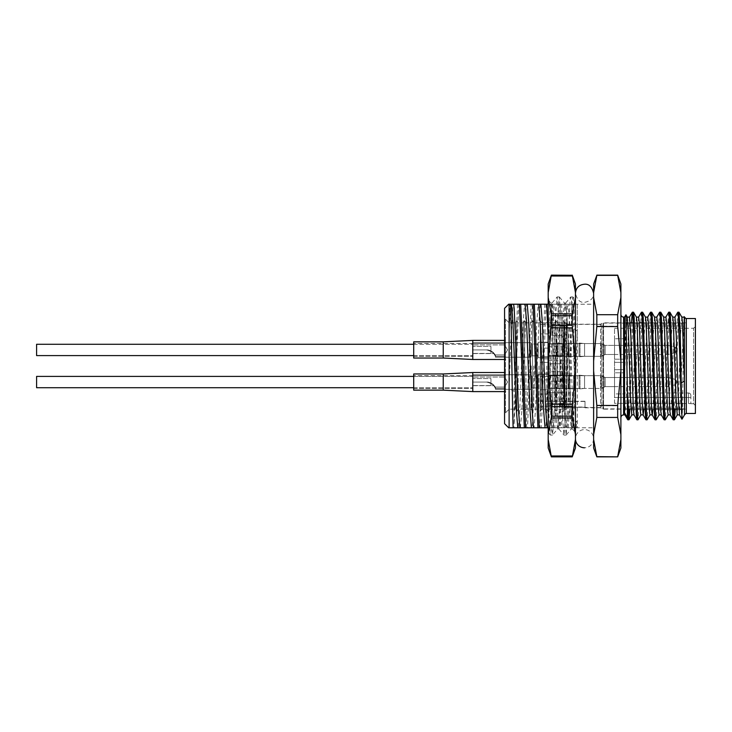 <?xml version="1.0" encoding="UTF-8"?>
<svg xmlns="http://www.w3.org/2000/svg" width="732" height="732" viewBox="0 0 732 732"><rect width="100%" height="100%" fill="white"/><g stroke="black" fill="none" stroke-linecap="round" stroke-linejoin="round"><path stroke-width="0.55" stroke-dasharray="3.66 2.75" d="M614.523 382.067L614.523 377.52L614.523 382.067M614.523 345.394L614.523 354.48L614.523 345.394L614.523 354.48L614.523 345.394L605.044 345.394L605.044 354.48L605.044 345.394L605.044 354.48L614.523 354.48L605.044 354.48L601.896 356.301L601.896 343.573L601.896 356.301L548.195 356.301L548.195 343.573L548.195 357.664L548.195 342.21L548.195 356.301L548.195 343.573L548.195 356.301L548.195 343.573L548.643 355.844L548.643 344.031L548.643 355.844L548.643 344.031L557.281 344.031L557.281 355.844L557.281 344.031L548.195 343.573L548.195 356.301L601.896 356.301L601.896 343.573L601.896 356.301L605.044 354.48L605.044 345.394L601.896 343.573L548.195 343.573L601.896 343.573L605.044 345.394L614.523 345.394M614.523 386.606L614.523 377.52L614.523 386.606L605.044 386.606L605.044 377.52L605.044 386.606L605.044 377.52L605.044 386.606L601.896 388.427L601.896 375.699L601.896 388.427L601.896 375.699L601.896 388.427L548.195 388.427L548.195 375.699L548.195 388.427L548.195 375.699L548.195 388.427L548.195 375.699L548.195 388.427L548.195 375.699L548.643 387.969L548.643 376.157L548.643 387.969L548.643 376.157L557.281 376.157L557.281 387.969L557.281 376.157L548.195 375.699L548.195 388.427L601.896 388.427L605.044 386.606L614.523 386.606M614.523 403.323L614.523 328.293L614.523 403.323L690.852 403.588L614.523 403.323M614.523 393.908L614.523 372.817L614.523 393.908L623.609 393.908L623.609 372.817L614.523 372.817L614.523 369.633L614.523 372.817L623.609 372.817L623.609 393.908L614.523 393.908M614.523 362.367L614.523 369.633L614.523 359.183L614.523 362.367L623.609 362.367L614.523 362.367L623.609 362.367L623.609 359.183L614.523 359.183L614.523 338.742L614.523 359.183L623.609 359.183L623.609 338.742L614.523 338.742L623.609 338.742L623.609 362.367L614.523 362.367M690.852 403.707L693.579 403.707L693.579 328.293L693.579 403.707L695.4 405.528L695.4 326.472L695.4 405.528M548.195 389.79L548.195 374.336L548.195 389.79L540.472 389.79L540.472 374.336L540.472 389.79L540.472 374.336L540.472 389.79L548.195 389.79L548.195 374.336L548.195 389.79L548.195 374.336L548.195 389.79L548.195 374.336L548.195 389.79L538.194 389.79L538.194 374.336L538.194 389.79L538.194 374.336L538.194 389.79L548.195 389.79M540.472 349.933L540.472 357.664L540.472 349.933M548.195 342.21L548.195 357.664L548.195 342.21L540.472 342.21L540.472 357.664L540.472 342.21L548.195 342.21L548.195 357.664L548.195 342.21L548.195 357.664L548.195 342.21L538.194 342.21L538.194 357.664L538.194 342.21L538.194 357.664L538.194 342.21L548.195 342.21M564.546 323.709L564.82 406.901L564.82 323.654L566.092 323.654L566.092 406.901L566.092 323.654L566.824 324.386L566.824 406.196A0.723 0.705 0 0 1 566.092 406.901L564.82 406.901A0.723 0.705 0 0 1 564.097 406.196L564.097 405.107L564.097 406.196L566.824 406.196L566.824 324.386L601.805 324.386L601.805 407.614L601.805 324.386L603.543 323.114L603.543 408.886L601.805 407.614L560.639 407.056L540.472 406.04L560.639 407.056L560.639 401.255L540.472 401.255L540.472 406.04L540.472 324.386L547.829 324.386L547.829 405.107L552.825 405.107L552.825 324.386L559.916 324.386L559.916 405.107L564.097 405.107L564.097 326.197L564.097 403.396L559.916 403.396L559.916 324.386L559.916 405.107L564.097 405.107L564.097 324.386L564.097 405.107L564.097 403.396L559.916 403.396L559.916 405.107L564.097 405.107L564.097 324.386L564.097 406.196L566.824 406.196A0.723 0.705 180 0 1 566.092 406.901L564.82 406.901A0.723 0.705 180 0 1 564.097 406.196L564.546 323.709L564.546 406.855L564.097 403.396L559.916 403.396L559.916 405.107L564.097 405.107L564.097 403.396L559.916 403.396L559.916 405.107L559.916 324.386L552.825 324.386L552.825 405.107L552.825 326.197L552.825 403.396L547.829 403.396L547.829 326.197L547.829 405.107L547.829 324.386L547.829 405.107L552.825 405.107L552.825 403.396L547.829 403.396L547.829 405.107L552.825 405.107L552.825 403.396L547.829 403.396L547.829 405.107L552.825 405.107L552.825 403.396L547.829 403.396L547.829 405.107L547.829 324.386L540.472 324.386L540.472 406.04L540.472 401.255L560.639 401.255L560.639 407.056L540.472 406.04L540.472 401.255L560.639 401.255L540.472 401.255L540.472 406.04L560.639 407.056L560.639 401.255L560.639 407.056L584.996 407.056L584.996 407.614M686.314 408.886L686.314 323.114L686.314 408.886L603.543 408.886L603.543 323.114L686.314 323.114M686.314 318.521L686.314 413.479M695.4 318.521L695.4 413.479M584.996 407.056L584.996 401.255L584.996 407.056M584.996 401.255L560.639 401.255L584.996 401.255M605.044 377.52L614.523 377.52L605.044 377.52L601.896 375.699L548.195 375.699L601.896 375.699L605.044 377.52M623.609 369.633L614.523 369.633L623.609 369.633L623.609 362.367L623.609 369.633L614.523 369.633L623.609 369.633L623.609 372.817L623.609 369.633M623.609 393.908L623.609 392.993L623.609 393.908M690.852 395.353L690.852 403.588L690.852 395.353A2.361 2.361 0 0 0 688.492 392.993L623.609 392.993L688.492 392.993L688.492 397.485L688.492 392.993A2.361 2.361 0 0 1 690.852 395.353A2.361 2.361 0 0 0 688.492 392.993M678.363 316.279L675.316 409.161M668.92 322.839L666.596 399.544L665.37 419.747M660.191 316.279L657.51 399.544L656.284 419.747M651.105 316.279L648.424 399.544L647.198 419.747M642.019 316.279L639.338 399.544L638.103 419.747M632.933 316.279L629.877 409.161M677.731 312.253L676.496 332.456L674.181 409.161M668.645 312.253L667.41 332.456L664.729 415.721M659.559 312.253L658.324 332.456L655.643 415.721M650.474 312.253L649.238 332.456L646.557 415.721M641.378 312.253L640.152 332.456L637.471 415.721M631.432 322.839L628.742 409.161M681.84 317.176L680.467 335.521L678.527 396.479L677.228 414.888M672.754 317.176L671.381 335.521L669.441 396.479L668.142 414.888M663.668 317.176L662.295 335.521L660.346 396.479L659.129 414.824M654.582 317.176L653.209 335.521L651.26 396.479L649.961 414.888M645.496 317.176L644.123 335.521L642.174 396.479L640.875 414.888M636.41 317.176L635.037 335.521L633.088 396.479L631.862 414.824M627.251 317.112L625.952 335.521L624.561 380.027L625.906 314.797M684.045 317.112L679.497 414.888M674.959 317.112L673.66 335.521L671.711 396.479L670.338 414.824M665.873 317.112L664.574 335.521L662.625 396.479L661.252 414.824M656.787 317.112L655.488 335.521L652.944 409.161M647.628 317.176L646.402 335.521L643.858 409.161M638.606 317.112L637.316 335.521L635.367 396.479L633.994 414.824M629.52 317.112L628.221 335.521L626.281 396.479L624.908 414.824M684.493 319.463C683.999 306.443 683.514 337.745 683.038 372.588C682.572 407.632 682.105 430.407 681.657 413.919M557.226 366L557.226 409.161L557.226 366M562.423 366L562.423 409.161L562.423 366M549.412 366L549.412 409.161L549.412 366M554.609 366L554.609 409.161L554.609 366M541.598 366L541.598 409.161L541.598 366M546.786 366L546.786 409.161L546.786 366M533.784 366L533.784 409.161L533.784 366M538.972 366L538.972 409.161L538.972 366M525.969 366L525.969 409.161L525.969 366M531.158 366L531.158 409.161L531.158 366M518.155 366L518.155 409.161L518.155 366M564.546 321.979L564.546 410.021L564.546 321.979L563.732 320.561L563.732 411.439L563.732 320.561L563.732 411.439L563.732 320.561L562.423 322.839L557.226 322.839L555.917 320.561L555.917 411.439L555.917 320.561L555.917 411.439L555.917 320.561L554.609 322.839L549.412 322.839L548.103 320.561L548.103 411.439L548.103 320.561L548.103 411.439L548.103 320.561L546.786 322.839L541.598 322.839L540.289 320.561L540.289 411.439L540.289 320.561L540.289 411.439L540.289 320.561L538.972 322.839L533.784 322.839L532.475 320.561L532.475 411.439L532.475 320.561L532.475 411.439L532.475 320.561L531.158 322.839L525.969 322.839L524.661 320.561L524.661 411.439L524.661 320.561L524.661 411.439L524.661 320.561L523.343 322.839L523.343 409.161L523.343 322.839L523.343 366L523.343 322.839L518.155 322.839L516.847 320.561L516.847 411.439L516.847 320.561L516.847 411.439L516.847 320.561L515.529 322.839L515.529 409.161L515.529 322.839L515.529 409.161L515.529 322.839L509.115 322.839L509.115 409.161L509.115 322.839L509.115 409.161L509.115 322.839L505.483 319.207L505.483 412.793L505.483 319.207M565.04 366L565.04 409.161L565.04 366M566.824 409.161L566.824 322.839L566.824 409.161L565.04 409.161L563.732 411.439L562.423 409.161L557.226 409.161L555.917 411.439L554.609 409.161L549.412 409.161L548.103 411.439L546.786 409.161L541.598 409.161L540.289 411.439L538.972 409.161L533.784 409.161L532.475 411.439L531.158 409.161L525.969 409.161L524.661 411.439L523.343 409.161L518.155 409.161L516.847 411.439L515.529 409.161L509.115 409.161L504.577 413.708L504.577 318.292L504.577 413.708M514.23 422.62L518.796 304.21L524.597 304.21L523.16 321.988L519.747 410.012L518.311 427.79L514.056 427.79L514.23 391.227L509.115 388.976L509.115 331.02L509.939 304.21L509.115 304.21L509.115 331.02L510.973 304.21L509.939 304.21M518.311 427.79L527.525 427.79L532.429 304.21L540.344 304.21L538.908 321.988L535.495 410.012L534.058 427.79L539.859 427.79L544.764 304.21L540.344 304.21M527.525 427.79L531.935 427.79L532.53 423.508L536.785 321.988L538.23 304.21M539.859 427.79L541.158 427.79L541.9 414.321L546.054 304.21L553.978 304.21L552.532 321.988L549.128 410.012L547.682 427.79L553.484 427.79L558.388 304.21L553.978 304.21M541.158 427.79L545.569 427.79L546.163 423.508L550.418 321.988L551.864 304.21M553.484 427.79L554.783 427.79L555.533 414.321L559.687 304.21L567.611 304.21L566.165 321.988L562.752 410.012L561.316 427.79L567.117 427.79L572.021 304.21L567.611 304.21M554.783 427.79L559.202 427.79L559.788 423.508L564.052 321.988L565.488 304.21M552.386 304.21L553.822 321.988L557.235 410.012L558.681 427.79L552.87 427.79L547.966 304.21L554.499 304.21L555.094 308.492L559.349 410.012L560.794 427.79L575.681 427.79C574.776 415.813 573.879 325.566 573.01 304.21L568.133 304.21L569.569 321.988L572.982 410.012L574.419 427.79M554.499 304.21L566.01 304.21L567.456 321.988L570.869 410.012L572.305 427.79M561.6 304.21L566.504 427.79M567.117 427.79L572.827 427.79L575.123 389.817L577.274 331.02L572.159 327.597L572.159 304.21L593.625 304.21L593.625 427.79L593.625 304.21L577.274 304.21L577.274 331.02M568.416 427.79L572.159 327.597M514.056 427.79L509.115 427.79L509.115 388.976L510.79 342.183L513.086 304.21L518.796 304.21M514.23 391.227L517.497 304.21M520.425 427.79L521.87 410.012L526.125 308.492L526.72 304.21L532.429 304.21M526.226 427.79L531.13 304.21M548.195 337.534L551.571 427.79L548.195 427.79M560.3 304.21L565.205 427.79M576.23 427.79L576.487 422.291L575.709 421.458L574.94 427.79L577.274 427.79L577.274 304.21L573.01 304.21M551.571 427.79L552.87 427.79M558.388 304.21L559.687 304.21M544.764 304.21L546.054 304.21M575.709 421.458L577.274 421.458L577.274 427.79L593.625 427.79L575.681 427.79M566.01 304.21L568.133 304.21M558.681 427.79L560.794 427.79M510.973 304.21L513.086 304.21M524.597 304.21L526.72 304.21M531.935 427.79L534.058 427.79M545.569 427.79L547.682 427.79M559.202 427.79L561.316 427.79M572.827 427.79L574.94 427.79M504.577 423.7L504.577 308.3M577.274 421.458L576.487 422.291M620.892 366L620.892 417.615L620.892 366M620.892 283.998L620.892 448.002M593.625 283.998L593.625 448.002M593.625 434.616L596.836 417.441L596.836 405.766L617.68 405.766L617.68 417.441L620.892 434.616M596.836 417.441L617.68 417.441M620.892 439.465L617.68 456.869M596.836 456.869L617.68 456.64M617.68 275.131L596.836 275.131M620.892 297.467L617.68 314.696L617.68 326.234L620.892 359.055M593.625 359.055L596.836 326.234L596.836 314.696L617.68 314.696M596.836 314.696L593.625 297.467M593.625 292.599L596.836 275.369M596.836 326.234L617.68 326.234M620.892 372.945L617.68 405.766M596.836 405.766L593.625 372.945M624.561 317.112L624.561 380.027M686.314 366L686.314 413.068L686.314 366M686.314 322.839L686.314 409.161L686.314 322.839L679.854 322.839M566.824 324.203L566.824 407.239L566.824 324.203L600.514 324.203L600.514 407.797L600.514 324.203L603.077 322.839L603.077 409.161L603.077 322.839L626.327 322.839M627.955 322.839L630.234 322.839M634.424 322.839L639.32 322.839M643.51 322.839L651.462 322.839M652.596 322.839L660.548 322.839M661.682 322.839L669.634 322.839M670.768 322.839L678.72 322.839M566.824 407.239L566.824 401.438L566.824 407.239L584.996 407.239L566.824 407.239M684.493 414.888L684.493 317.112M584.996 407.239L584.996 401.438L584.996 407.239M584.996 401.438L566.824 401.438L584.996 401.438M530.929 382.067L530.929 374.793L530.929 382.067M486.588 382.067L472.771 382.067L472.771 374.793L472.771 382.067L472.771 377.062L472.771 382.067L486.588 382.067C492.609 381.454 496.177 389.415 495.491 389.333C496.186 389.47 492.645 381.464 486.588 382.067C492.609 381.454 496.177 389.415 495.491 389.333C496.186 389.47 492.645 381.464 486.588 382.067C491.575 383.284 494.274 384.95 494.704 387.063C494.292 384.968 491.584 383.303 486.588 382.067C491.575 383.284 494.274 384.95 494.704 387.063C494.292 384.968 491.584 383.303 486.588 382.067L472.771 382.067L472.771 374.793L472.771 382.067L472.771 377.062L472.771 382.067L486.588 382.067C492.609 381.454 496.177 389.415 495.491 389.333C496.186 389.47 492.645 381.464 486.588 382.067C492.609 381.454 496.177 389.415 495.491 389.333C496.186 389.47 492.645 381.464 486.588 382.067C491.575 383.284 494.274 384.95 494.704 387.063C494.292 384.968 491.584 383.303 486.588 382.067C491.575 383.284 494.274 384.95 494.704 387.063C494.292 384.968 491.584 383.303 486.588 382.067M504.577 382.067L504.577 377.062L504.577 382.067M562.752 375.699L562.752 388.427L562.752 375.699L558.187 375.251L558.187 388.875L558.187 375.251L557.281 375.251L557.281 388.875L557.281 375.251L557.281 388.875L557.281 375.251L558.187 375.251L558.187 388.875L558.187 375.251L562.752 375.699L562.752 388.427L562.752 375.699L568.188 375.699L568.188 388.427L568.188 375.699L562.752 375.699M530.929 388.875L530.929 375.251L530.929 388.875L530.929 375.251L530.929 388.875L531.835 387.969L530.929 388.875M537.288 376.157L531.835 376.157L531.835 387.969L531.835 376.157L531.835 387.969L531.835 376.157L530.929 375.251L531.835 376.157L537.288 376.157L538.194 375.251L538.194 388.875L538.194 375.251L538.194 388.875L538.194 375.251L537.288 376.157L537.288 387.969L537.288 376.157M569.093 375.251L569.093 388.875L569.093 375.251L568.188 375.251L568.188 388.875L568.188 375.251L568.188 388.875L568.188 375.251L569.093 375.251L569.093 388.875L569.093 375.251L573.659 375.699L573.659 388.427L573.659 375.699L569.093 375.251M579.085 375.699L579.085 388.427L579.085 375.699L573.659 375.699L573.659 388.427L573.659 375.699L579.085 375.699L579.085 388.427L579.085 375.699M580 375.251L580 388.875L580 375.251L579.085 375.251L579.085 388.875L579.085 375.251L579.085 388.875L579.085 375.251L580 375.251L580 388.875L580 375.251L584.566 375.699L584.566 388.427L584.566 375.699L584.566 388.427L584.566 375.699L580 375.251M677.228 382.022L675.206 379.386L668.243 377.52L668.243 386.606L668.243 377.52L604.806 377.52L604.806 386.606L604.806 377.52L604.806 386.606L604.806 377.52L600.926 375.699L600.926 388.427L600.926 375.699L584.566 375.699L600.926 375.699L600.926 388.427L600.926 375.699L604.806 377.52L668.243 377.52L668.243 386.606L668.243 377.52L675.206 379.386L675.206 384.739L675.206 379.386L675.206 384.739L675.206 379.386L677.228 382.022M507.578 382.067L504.577 387.063L507.578 382.067L504.577 377.062L472.771 377.062L504.577 377.062L507.578 382.067M564.546 371.728L564.546 360.272L564.546 371.728L548.195 371.728L548.195 360.272L548.195 371.728M548.195 366L548.195 358.909L548.195 366M540.472 366L540.472 358.909L540.472 366M564.546 381.235L564.546 392.681L564.546 381.235L548.195 381.235L548.195 392.681L548.195 381.235L548.195 392.681L548.195 381.235L564.546 381.235L564.546 392.681L564.546 381.235M548.195 386.954L548.195 394.045L548.195 386.954M540.472 386.954L540.472 394.045L540.472 386.954M564.546 406.855A0.723 0.705 180 0 1 564.097 406.196A0.723 0.705 0 0 0 564.546 406.855M559.916 403.396L559.916 326.197L559.916 403.396M564.097 403.396L564.097 326.197L564.097 403.396M547.829 403.396L547.829 326.197L547.829 403.396M552.825 403.396L552.825 326.197L552.825 403.396M552.825 405.107L552.825 324.386L552.825 405.107M564.546 407.056L560.639 407.056L564.546 407.056M564.546 401.255L560.639 401.255L564.546 401.255M540.472 393.432L540.472 379.871L540.472 393.432M540.472 375.9L540.472 362.386L540.472 375.9M540.472 351.561L540.472 342.521L540.472 351.561M540.472 337.15L540.472 348.103L540.472 337.15M540.472 342.585L540.472 356.694L540.472 342.585M540.472 364.124L540.472 376.568L540.472 364.124M540.472 406.04L540.472 324.386L540.472 406.04M548.195 365.726L548.195 375.205L548.195 365.726M548.195 364.124L548.195 376.568L548.195 364.124M564.546 363.749L564.546 375.205L564.546 363.749L548.195 363.749L548.195 375.205L548.195 363.749L564.546 363.749L564.546 375.205L564.546 363.749M548.195 350.399L548.195 343.884L548.195 350.399M548.195 342.585L548.195 356.694L548.195 342.585M564.546 343.884L564.546 355.331L564.546 343.884L548.195 343.884L548.195 355.331L548.195 343.884L564.546 343.884L564.546 355.331L564.546 343.884M548.195 345.815L548.195 335.283L548.195 345.815M548.195 337.15L548.195 348.103L548.195 337.15M564.546 335.283L564.546 346.739L564.546 335.283L548.195 335.283M548.195 351.561L548.195 342.521L548.195 351.561M548.195 375.9L548.195 362.386L548.195 375.9M548.195 393.432L548.195 379.871L548.195 393.432M593.625 293.303L593.625 438.697L593.625 293.303C593.835 298.034 590.788 301.062 584.475 302.389C580.028 302.764 577.026 299.736 575.453 293.303L575.453 438.697A9.086 9.086 0 0 1 584.539 429.611A9.086 9.086 0 0 1 593.625 438.697A9.086 9.086 0 0 1 584.539 447.783M548.195 403.085L548.195 299.919L548.195 432.502L550.29 435.009L548.195 403.085M550.867 303.085L548.195 299.891L548.195 338.559L550.784 414.834L552.486 435.064L557.683 428.915L556.741 424.176L555.89 410.524L551.635 307.824L550.775 303.03L549.924 307.824L548.195 342.75M548.195 448.002L548.195 283.998M573.01 296.991L573.787 302.197L575.453 338.559L575.453 299.919L575.453 431.377L575.453 299.891L572.927 296.936L572.076 302.197L567.822 414.834L566.12 435.064L564.409 414.834L561.005 317.166L559.303 296.936L557.601 317.166L554.188 414.834L552.568 435.009M575.453 432.493L575.453 403.085L571.665 302.197L570.814 296.936L569.963 302.197L565.708 414.834L563.997 435.064L562.295 414.834L558.891 317.166L557.189 296.936L555.478 317.166L552.074 414.834L551.223 429.803L550.29 435.009M575.453 448.002L575.453 283.998M551.397 324.999L551.397 315.702L572.241 315.702L572.241 324.999L551.397 324.999L551.196 327.579L572.451 327.579L575.453 359.055M575.453 297.384L572.451 313.891L551.196 313.891L548.195 297.384M548.195 292.535L551.196 276.019L572.451 276.019L572.241 275.269L551.397 275.131M551.397 456.869L572.241 456.869M548.195 434.534L551.196 417.972L572.451 417.972L575.453 434.534M575.453 439.401L572.451 455.963L551.196 455.963L551.397 456.722M551.397 416.16L551.397 407.001L572.241 407.001L572.241 416.16L551.397 416.16L551.196 417.972M548.195 359.055L551.196 327.579M575.453 372.945L572.451 404.421L551.196 404.421L548.195 372.945M572.241 315.702L572.451 313.891M572.451 327.579L572.241 324.999M572.241 456.722L572.451 455.963M572.241 407.001L572.451 404.421M572.451 417.972L572.241 416.16M551.196 313.891L551.397 315.702M551.397 275.269L551.196 276.019M551.196 404.421L551.397 407.001M575.453 342.75L572.927 410.524L571.225 428.97L569.523 410.524L566.111 321.476L564.409 303.03L562.707 321.476L559.294 410.524L557.683 428.915M575.453 379.725L573.376 424.176L572.525 428.97L571.674 424.176L567.41 321.476L565.708 303.03L564.006 321.476L560.593 410.524L558.891 428.97L557.189 410.524L553.776 321.476L552.074 303.03L550.373 321.476L548.195 379.725M568.188 375.699L568.188 388.427L568.188 375.699M557.281 376.157L557.281 387.969L557.281 376.157M530.929 349.933L530.929 357.207L530.929 349.933M486.588 349.933L472.771 349.933L472.771 342.668L472.771 349.933L472.771 344.937L472.771 349.933L486.588 349.933C492.609 349.329 496.177 357.289 495.491 357.207C496.186 357.344 492.645 349.338 486.588 349.933C492.609 349.329 496.177 357.289 495.491 357.207C496.186 357.344 492.645 349.338 486.588 349.933C491.575 351.159 494.274 352.824 494.704 354.938C494.292 352.842 491.584 351.177 486.588 349.933C491.575 351.159 494.274 352.824 494.704 354.938C494.292 352.842 491.584 351.177 486.588 349.933L472.771 349.933L472.771 342.668L472.771 349.933L472.771 344.937L472.771 349.933L486.588 349.933C492.609 349.329 496.177 357.289 495.491 357.207C496.186 357.344 492.645 349.338 486.588 349.933C492.609 349.329 496.177 357.289 495.491 357.207C496.186 357.344 492.645 349.338 486.588 349.933C491.575 351.159 494.274 352.824 494.704 354.938C494.292 352.842 491.584 351.177 486.588 349.933C491.575 351.159 494.274 352.824 494.704 354.938C494.292 352.842 491.584 351.177 486.588 349.933M504.577 349.933L504.577 354.938L504.577 349.933M562.752 343.573L562.752 356.301L562.752 343.573L558.187 343.125L558.187 356.749L558.187 343.125L557.281 343.125L557.281 356.749L557.281 343.125L557.281 356.749L557.281 343.125L558.187 343.125L558.187 356.749L558.187 343.125L562.752 343.573L562.752 356.301L562.752 343.573L568.188 343.573L568.188 356.301L568.188 343.573L562.752 343.573M530.929 356.749L530.929 343.125L530.929 356.749L530.929 343.125L530.929 356.749L531.835 355.844L530.929 356.749M537.288 344.031L531.835 344.031L531.835 355.844L531.835 344.031L531.835 355.844L531.835 344.031L530.929 343.125L531.835 344.031L537.288 344.031L538.194 343.125L538.194 356.749L538.194 343.125L538.194 356.749L538.194 343.125L537.288 344.031L537.288 355.844L537.288 344.031M569.093 343.125L569.093 356.749L569.093 343.125L568.188 343.125L568.188 356.749L568.188 343.125L568.188 356.749L568.188 343.125L569.093 343.125L569.093 356.749L569.093 343.125L573.659 343.573L573.659 356.301L573.659 343.573L569.093 343.125M579.085 343.573L579.085 356.301L579.085 343.573L573.659 343.573L573.659 356.301L573.659 343.573L579.085 343.573L579.085 356.301L579.085 343.573M580 343.125L580 356.749L580 343.125L579.085 343.125L579.085 356.749L579.085 343.125L579.085 356.749L579.085 343.125L580 343.125L580 356.749L580 343.125L584.566 343.573L584.566 356.301L584.566 343.573L584.566 356.301L584.566 343.573L580 343.125M677.228 349.896L675.206 347.261L668.243 345.394L668.243 354.48L668.243 345.394L604.806 345.394L604.806 354.48L604.806 345.394L604.806 354.48L604.806 345.394L600.926 343.573L600.926 356.301L600.926 343.573L584.566 343.573L600.926 343.573L600.926 356.301L600.926 343.573L604.806 345.394L668.243 345.394L668.243 354.48L668.243 345.394L675.206 347.261L675.206 352.614L675.206 347.261L675.206 352.614L675.206 347.261L677.228 349.896M507.578 349.933L504.577 354.938L507.578 349.933L504.577 344.937L472.771 344.937L504.577 344.937L507.578 349.933M568.188 343.573L568.188 356.301L568.188 343.573M557.281 344.031L557.281 355.844L557.281 344.031M472.771 378.563L472.771 385.563L472.771 378.563L472.771 385.563L472.771 378.563L490.943 378.563L490.943 385.563L490.943 378.563L490.943 385.563L490.943 378.563L472.771 378.563M36.6 387.722L36.6 376.404L36.6 387.722L36.6 376.404L472.771 376.404L472.771 387.722L472.771 376.404L472.771 387.722L472.771 376.404L413.708 376.404M472.771 382.067L486.817 382.067L472.771 382.067L486.817 382.067L472.771 382.067L472.771 375.699L472.771 385.7L472.771 382.067L486.817 382.067C492.636 383.824 495.518 385.947 495.491 388.427C495.555 385.984 492.663 383.861 486.817 382.067C492.636 383.824 495.518 385.947 495.491 388.427C495.555 385.984 492.663 383.861 486.817 382.067C490.861 382.799 493.277 384.016 494.091 385.7C493.295 384.026 490.87 382.809 486.817 382.067C490.861 382.799 493.277 384.016 494.091 385.7C493.295 384.026 490.87 382.809 486.817 382.067L472.771 382.067L486.817 382.067L472.771 382.067L472.771 375.699L472.771 382.067M505.483 388.427L505.483 375.699L505.483 388.427L505.483 375.699L505.483 388.427L495.491 388.427L505.483 388.427M472.771 375.608L472.771 388.518L472.771 375.608L472.771 388.518L472.771 375.608L413.708 375.608L413.708 388.518L413.708 375.608L472.771 375.608M472.771 391.602L472.771 372.524L472.771 391.602L472.771 372.524L505.483 372.524L505.483 391.602L505.483 372.524L505.483 391.602L505.483 372.524L504.577 372.524M504.577 391.602L505.483 391.602L504.577 391.602M413.708 390.156L413.708 373.97L413.708 390.156L413.708 373.97L443.235 373.97L443.235 390.156L443.235 373.97L472.771 372.524M472.771 346.437L472.771 353.437L472.771 346.437L472.771 353.437L472.771 346.437L490.943 346.437L490.943 353.437L490.943 346.437L490.943 353.437L490.943 346.437L472.771 346.437M413.708 344.278L472.771 344.278L472.771 355.596L472.771 344.278L472.771 355.596L472.771 344.278L36.6 344.278L36.6 355.596M486.817 382.067C492.636 383.824 495.518 385.947 495.491 388.427C495.555 385.984 492.663 383.861 486.817 382.067C492.636 383.824 495.518 385.947 495.491 388.427C495.555 385.984 492.663 383.861 486.817 382.067C490.861 382.799 493.277 384.016 494.091 385.7C493.295 384.026 490.87 382.809 486.817 382.067C490.861 382.799 493.277 384.016 494.091 385.7C493.295 384.026 490.87 382.809 486.817 382.067M413.708 375.608L413.708 388.518L413.708 375.608M443.235 390.156L443.235 373.97M472.771 349.933L486.817 349.933L472.771 349.933L486.817 349.933L472.771 349.933L472.771 343.573L472.771 353.574L472.771 349.933L486.817 349.933C492.636 351.699 495.518 353.821 495.491 356.301C495.555 353.849 492.663 351.735 486.817 349.933C492.636 351.699 495.518 353.821 495.491 356.301C495.555 353.849 492.663 351.735 486.817 349.933C490.861 350.674 493.277 351.891 494.091 353.574C493.295 351.891 490.87 350.683 486.817 349.933C490.861 350.674 493.277 351.891 494.091 353.574C493.295 351.891 490.87 350.683 486.817 349.933L472.771 349.933L486.817 349.933L472.771 349.933L472.771 343.573L472.771 349.933M505.483 356.301L505.483 343.573L505.483 356.301L505.483 343.573L505.483 356.301L495.491 356.301L505.483 356.301M472.771 343.482L472.771 356.393L472.771 343.482L472.771 356.393L472.771 343.482L413.708 343.482L413.708 356.393L413.708 343.482L472.771 343.482M472.771 359.476L472.771 340.398L472.771 359.476L472.771 340.398L443.235 341.844L443.235 358.03L443.235 341.844L443.235 358.03L472.771 359.476L505.483 359.476L505.483 340.398L505.483 359.476L505.483 340.398L505.483 359.476L504.577 359.476M443.235 358.03L413.708 358.03L413.708 341.844L413.708 358.03L413.708 341.844L443.235 341.844M486.817 349.933C492.636 351.699 495.518 353.821 495.491 356.301C495.555 353.849 492.663 351.735 486.817 349.933C492.636 351.699 495.518 353.821 495.491 356.301C495.555 353.849 492.663 351.735 486.817 349.933C490.861 350.674 493.277 351.891 494.091 353.574C493.295 351.891 490.87 350.683 486.817 349.933C490.861 350.674 493.277 351.891 494.091 353.574C493.295 351.891 490.87 350.683 486.817 349.933M413.708 343.482L413.708 356.393L413.708 343.482M688.492 397.485L614.523 397.485L688.492 397.485L688.492 403.323L688.492 397.485L690.852 397.485L688.492 397.485M623.609 317.112L623.609 414.888M603.442 377.154L603.442 386.972L603.442 377.154M603.442 345.028L603.442 354.846L603.442 345.028M614.523 328.293L693.579 328.293L695.4 326.472M548.195 374.336L538.194 374.336L548.195 374.336M548.195 357.664L538.194 357.664L548.195 357.664M547.829 326.197L552.825 326.197L547.829 326.197M559.916 326.197L564.097 326.197L559.916 326.197M683.972 317.176L684.237 316.718M566.824 322.839L565.04 322.839L563.732 320.561L562.423 322.839L557.226 322.839L555.917 320.561L554.609 322.839L549.412 322.839L548.103 320.561L546.786 322.839L541.598 322.839L540.289 320.561L538.972 322.839L533.784 322.839L532.475 320.561L531.158 322.839L525.969 322.839L524.661 320.561L523.343 322.839L518.155 322.839L516.847 320.561L515.529 322.839L509.115 322.839L504.577 318.292M584.996 407.797L600.514 407.797L603.077 409.161L627.397 409.161M628.029 409.161L635.98 409.161M637.115 409.161L642.449 409.161M646.2 409.161L654.152 409.161M655.286 409.161L663.238 409.161M664.372 409.161L672.324 409.161M676.524 409.161L678.793 409.161M681.657 409.161L686.314 409.161M495.491 389.333L530.929 389.333L495.491 389.333M472.771 374.793L530.929 374.793L472.771 374.793M494.704 387.063L504.577 387.063L494.704 387.063M568.188 388.427L557.281 388.875L568.188 388.427M537.288 387.969L531.835 387.969L537.288 387.969L538.194 388.875L537.288 387.969M557.281 387.969L548.195 388.427L557.281 387.969M573.659 388.427L568.188 388.875L573.659 388.427M580 388.875L584.566 388.427L580 388.875M675.206 384.739L677.228 382.104L675.206 384.739L668.243 386.606L604.806 386.606L600.926 388.427L584.566 388.427L600.926 388.427L604.806 386.606L668.243 386.606L675.206 384.739M505.483 412.793L509.115 409.161L515.529 409.161L516.847 411.439L518.155 409.161L523.343 409.161L524.661 411.439L525.969 409.161L531.158 409.161L532.475 411.439L533.784 409.161L538.972 409.161L540.289 411.439L541.598 409.161L546.786 409.161L548.103 411.439L549.412 409.161L554.609 409.161L555.917 411.439L557.226 409.161L562.423 409.161L563.732 411.439L564.546 410.021M564.546 360.272L548.195 360.272M548.195 358.909L540.472 358.909M548.195 373.091L540.472 373.091M564.546 392.681L548.195 392.681L564.546 392.681M548.195 379.871L540.472 379.871L548.195 379.871M548.195 394.045L540.472 394.045L548.195 394.045M548.195 362.386L540.472 362.386L548.195 362.386M548.195 376.568L540.472 376.568L548.195 376.568M564.546 375.205L548.195 375.205L564.546 375.205M548.195 342.521L540.472 342.521L548.195 342.521M548.195 356.694L540.472 356.694L548.195 356.694M564.546 355.331L548.195 355.331L564.546 355.331M548.195 333.92L540.472 333.92M548.195 348.103L540.472 348.103M564.546 346.739L548.195 346.739M575.453 293.303L575.453 438.697M550.373 435.064L552.486 435.064M563.997 435.064L566.12 435.064M557.189 296.936L559.303 296.936M570.814 296.936L572.927 296.936M565.708 303.03L564.409 303.03M552.074 303.03L550.775 303.03M572.525 428.97L571.225 428.97M558.891 428.97L557.592 428.97M572.433 428.915L575.443 432.502M565.616 303.085L570.74 296.991M558.809 428.915L563.924 435.009M551.992 303.085L557.107 296.991M566.193 435.009L571.317 428.915M559.385 296.991L564.5 303.085M495.491 357.207L530.929 357.207L495.491 357.207M472.771 342.668L530.929 342.668L472.771 342.668M494.704 354.938L504.577 354.938L494.704 354.938M568.188 356.301L557.281 356.749L568.188 356.301M537.288 355.844L531.835 355.844L537.288 355.844L538.194 356.749L537.288 355.844M557.281 355.844L548.195 356.301L557.281 355.844M573.659 356.301L568.188 356.749L573.659 356.301M580 356.749L584.566 356.301L580 356.749M675.206 352.614L677.228 349.978L675.206 352.614L668.243 354.48L604.806 354.48L600.926 356.301L584.566 356.301L600.926 356.301L604.806 354.48L668.243 354.48L675.206 352.614M490.943 385.563L472.771 385.563L490.943 385.563M413.708 387.722L472.771 387.722L413.708 387.722M472.771 375.699L505.483 375.699L472.771 375.699M413.708 388.518L472.771 388.518L413.708 388.518M472.771 385.7L494.091 385.7L472.771 385.7M490.943 353.437L472.771 353.437L490.943 353.437M413.708 355.596L472.771 355.596L413.708 355.596M472.771 343.573L505.483 343.573L472.771 343.573M413.708 356.393L472.771 356.393L413.708 356.393M504.577 340.398L505.483 340.398L504.577 340.398M472.771 353.574L494.091 353.574L472.771 353.574"/><path stroke-width="1.1" d="M686.314 366L686.314 318.521L695.4 318.521L695.4 413.479L686.314 413.479L686.314 366M681.657 382.662L684.493 381.143L684.493 414.888L681.968 419.216L680.229 332.456L678.994 312.253L678.363 316.279M675.316 409.161L674.456 419.747L673.742 414.477L670.494 317.523L669.844 312.198L668.92 322.839M668.215 414.824L665.297 419.802L664.656 414.477L661.408 317.523L660.822 312.253L660.191 316.279M659.129 414.824L656.211 419.802L655.561 414.477L652.322 317.523L651.736 312.253L651.105 316.279M650.034 414.824L647.125 419.802L646.475 414.477L643.236 317.523L642.65 312.253L642.019 316.279M640.948 414.824L638.039 419.802L637.389 414.477L634.15 317.523L633.564 312.253L632.933 316.279M629.877 409.161L628.953 419.802L627.397 391.446L627.397 417.524L624.561 412.811L624.561 317.112L623.609 317.112C621.971 316.965 621.065 316.059 620.892 314.385M681.657 413.919L678.445 317.523L677.795 312.198L674.886 317.176M674.181 409.161L673.257 419.802L672.607 414.477L669.359 317.523L668.709 312.198L665.8 317.176M664.729 415.721L664.098 419.747L663.512 414.477L660.273 317.523L659.624 312.198L656.714 317.176M655.643 415.721L655.012 419.747L654.426 414.477L651.187 317.523L650.538 312.198L647.628 317.176M646.557 415.721L645.926 419.747L645.34 414.477L642.101 317.523L641.452 312.198L638.542 317.176M637.471 415.721L636.84 419.747L636.254 414.477L633.006 317.523L632.292 312.253L631.432 322.839M628.742 409.161L627.818 419.802L627.397 417.524M686.314 318.932L684.493 317.112L684.493 381.143L682.416 321.952L681.84 317.176L678.994 312.253M672.717 317.112L674.959 317.112L676.258 335.521L678.207 396.479L679.497 414.888L677.228 414.888L675.929 396.479L673.33 321.952L672.754 317.176L669.908 312.253M670.375 414.888L668.142 414.888L667.493 410.048L664.244 321.952L663.668 317.176L660.822 312.253M661.289 414.888L659.056 414.888L658.407 410.048L655.158 321.952L654.582 317.176L651.736 312.253M652.944 409.161L652.239 414.888L649.97 414.888L649.321 410.048L646.072 321.952L645.496 317.176L642.65 312.253M643.858 409.161L643.154 414.888L640.875 414.888L640.226 410.048L636.986 321.952L636.41 317.176L633.564 312.253M634.031 414.888L631.789 414.888L630.49 396.479L628.55 335.521L627.251 317.112L629.52 317.112L630.819 335.521L633.418 410.048L633.994 414.824L636.84 419.747M624.561 317.112L625.933 314.787L627.397 391.446M684.493 317.112L684.493 319.463L684.045 317.112L681.803 317.112M673.184 419.747L670.338 414.824L669.762 410.048L666.523 321.952L665.873 317.112L663.631 317.112M664.098 419.747L661.252 414.824L660.676 410.048L657.437 321.952L656.787 317.112L654.545 317.112M655.012 419.747L652.166 414.824L651.59 410.048L648.351 321.952L647.701 317.112L645.459 317.112M643.154 414.888L641.854 396.479L639.256 321.952L638.606 317.112L636.373 317.112M627.754 419.747L624.908 414.824L624.561 412.811M684.274 316.718L683.972 317.176M523.343 366L523.343 371.856L523.343 366M511.494 304.21L512.931 321.988L516.344 410.012L517.789 427.79L513.15 427.79C512.272 406.818 511.375 315.254 510.451 304.21L513.608 304.21L514.203 308.492L518.457 410.012L519.903 427.79L548.195 427.79M513.608 304.21L525.119 304.21L526.564 321.988L529.977 410.012L531.414 427.79M520.708 304.21L525.613 427.79M525.119 304.21L538.752 304.21L540.198 321.988L543.601 410.012L545.047 427.79M534.342 304.21L539.246 427.79M519.409 304.21L524.313 427.79M533.042 304.21L537.947 427.79M527.241 304.21L528.678 321.988L532.091 410.012L533.527 427.79M538.752 304.21L546.676 304.21L548.195 337.534M540.866 304.21L542.311 321.988L545.715 410.012L547.161 427.79M546.676 304.21L547.966 304.21M517.789 427.79L519.903 427.79M508.667 304.21L504.577 308.3L504.577 423.7L508.667 427.79M513.15 427.79L509.115 427.79L509.115 304.21L510.451 304.21M596.836 456.869L593.625 448.002L593.625 439.465L596.836 456.869L617.68 456.869L620.892 448.002L620.892 283.998L617.68 275.131L620.892 292.599L617.68 275.369L596.836 275.369L593.625 292.599L593.625 283.998L596.836 275.369M617.68 456.869L596.836 456.64L593.625 439.465L593.625 292.599M617.68 456.64L620.892 439.465M620.892 434.616L617.68 417.441L617.68 405.455L620.892 370.886M593.625 370.886L596.836 405.455L596.836 417.441L617.68 417.441M596.836 417.441L593.625 434.616M596.836 405.455L617.68 405.455M620.892 361.114L617.68 326.545L617.68 314.696L620.892 297.467M593.625 297.467L596.836 314.696L596.836 326.545L617.68 326.545M596.836 326.545L593.625 361.114M596.836 314.696L617.68 314.696M626.327 322.839L627.955 322.839M630.234 322.839L634.424 322.839M639.32 322.839L643.51 322.839M651.462 322.839L652.596 322.839M660.548 322.839L661.682 322.839M669.634 322.839L670.768 322.839M678.72 322.839L679.854 322.839M584.539 447.783A9.086 9.086 0 0 1 575.453 438.697M551.397 275.131L572.241 275.269L551.397 275.131L548.195 283.998L548.195 448.002L551.397 456.869L551.196 455.963L572.451 455.963L575.453 439.401L575.453 448.002L572.241 456.869L551.397 456.722M572.241 275.131L575.453 283.998L575.453 439.401M572.241 275.269L575.453 292.535L572.451 276.019L551.196 276.019L548.195 292.535M548.195 297.384L551.196 313.891L572.451 313.891L575.453 297.384M551.397 315.702L551.397 325.301L572.241 325.301L572.241 315.702L551.397 315.702L551.196 313.891M548.195 370.886L551.196 404.119L572.451 404.119L575.453 370.886M575.453 361.114L572.451 327.881L551.196 327.881L548.195 361.114M551.397 406.699L551.397 416.16L572.241 416.16L572.241 406.699L551.397 406.699L551.196 404.119M548.195 439.401L551.196 455.963L548.195 439.401M575.453 434.534L572.451 417.972L551.196 417.972L548.195 434.534M572.241 325.301L572.451 327.881M572.451 313.891L572.241 315.702M572.241 416.16L572.451 417.972M572.451 404.119L572.241 406.699M572.451 455.963L572.241 456.722M551.196 276.019L551.397 275.269M551.196 327.881L551.397 325.301M551.196 417.972L551.397 416.16M36.6 387.722L413.708 387.722L36.6 387.722L36.6 376.404L413.708 376.404M472.771 391.602L505.483 391.602L472.771 391.602L443.235 390.156L472.771 391.602L472.771 372.524L504.577 372.524M443.235 373.97L413.708 373.97L413.708 390.156L443.235 390.156L443.235 373.97L472.771 372.524M36.6 355.596L413.708 355.596L36.6 355.596L36.6 344.278L413.708 344.278M413.708 390.156L443.235 390.156M443.235 341.844L443.235 358.03L413.708 358.03L413.708 341.844L443.235 341.844L472.771 340.398L472.771 359.476L505.483 359.476M443.235 358.03L472.771 359.476M624.945 414.888L623.609 414.888L623.609 317.112M678.93 312.198L677.795 312.198M669.844 312.198L668.709 312.198M660.758 312.198L659.624 312.198M651.672 312.198L650.538 312.198M642.586 312.198L641.452 312.198M633.5 312.198L632.366 312.198M674.392 419.802L673.257 419.802M665.306 419.802L664.162 419.802M656.211 419.802L655.076 419.802M647.125 419.802L645.99 419.802M638.039 419.802L636.904 419.802M628.953 419.802L627.818 419.802M677.301 414.824L674.456 419.747M631.862 414.824L629.017 419.747M627.324 317.176L625.942 314.787M645.926 419.747L643.08 414.824M632.292 312.253L629.447 317.176M679.424 414.824L681.968 419.216M596.836 275.131L617.68 275.131M627.397 409.161L628.029 409.161M635.98 409.161L637.115 409.161M642.449 409.161L646.2 409.161M654.152 409.161L655.286 409.161M663.238 409.161L664.372 409.161M672.324 409.161L676.524 409.161M678.793 409.161L681.657 409.161M686.314 413.068L684.493 414.888M623.609 414.888C621.971 415.035 621.065 415.941 620.892 417.615M593.625 293.303L593.625 293.312C592.023 286.834 588.995 283.806 584.539 284.217C579.021 284.757 575.993 287.786 575.453 293.303L575.453 293.303M572.241 456.869L551.397 456.869M472.771 340.398L504.577 340.398L472.771 340.398"/></g></svg>
